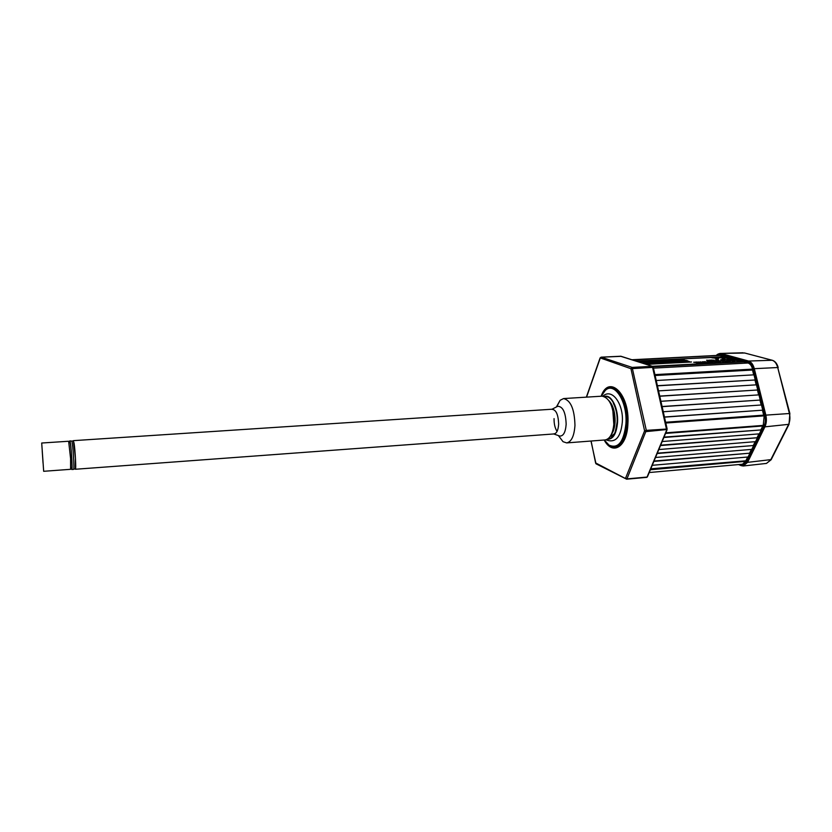 <?xml version="1.0" encoding="UTF-8"?>
<svg xmlns="http://www.w3.org/2000/svg" width="832" height="832" viewBox="0 0 832 832"><rect width="100%" height="100%" fill="white"/><g stroke="black" fill="none" stroke-linecap="round" stroke-linejoin="round"><path stroke-width="1.25" d="M650.614 469.186L746.242 460.762L742.498 464.214L649.22 472.534M746.242 460.762L650.77 468.822M746.023 460.439L747.687 457.018M653.869 461.406L749.934 453.18L748.082 456.986L652.236 465.306M749.934 453.18L654.025 461.032M749.705 452.858L751.39 449.394M657.155 453.523L753.667 445.515L751.795 449.363L655.512 457.475M753.667 445.515L657.311 453.159M753.438 445.193L755.144 441.678M660.494 445.546L757.442 437.757L755.55 441.646L658.819 449.55M758.066 435.677L757.411 437.715L660.639 445.182M757.214 437.434L758.94 433.878M663.863 437.486L761.259 429.915L759.346 433.846L662.168 441.532M761.259 429.915L664.009 437.112M761.02 429.593L762.778 425.984M665.631 422.261L763.984 415.116L764.171 415.854L763.183 425.953L665.558 433.41M763.682 415.137L762.455 410.197L664.477 417.134M762.455 410.197L664.446 416.998M762.726 410.041L761.467 404.976L663.27 411.746M761.166 404.997L759.949 400.078L662.126 406.661M759.949 400.078L662.085 406.515M760.219 399.922L758.961 394.878L660.91 401.294M758.659 394.898L757.453 390.01L659.776 396.23M757.453 390.01L659.745 396.084M757.713 389.854L756.465 384.831L658.57 390.884M756.174 384.852L754.967 379.995L657.446 385.85M754.967 379.995L657.405 385.694M755.227 379.829L753.99 374.837L656.24 380.526M753.688 374.847L752.492 370.022L655.117 375.523M752.492 370.022L655.086 375.367M653.047 366.735L743.891 361.878L748.03 363.012C750.142 363.719 751.65 365.758 752.575 369.127L752.762 369.845M742.425 361.951L723.882 356.959M724.266 356.938L635.846 361.015M631.883 359.746L719.451 355.306L724.298 356.481M612.914 431.891L612.695 430.872M612.05 432.827L612.019 433.555M711.849 357.708L717.09 358.332L715.978 358.873L716.706 359.081L718.682 358.519L717.995 358.207L711.838 357.833L716.113 358.218M718.151 357.386L718.879 357.594C723.351 357.739 724.495 358.051 722.301 358.55L724.994 358.197L724.287 357.874L718.151 357.386L723.674 358.28M639.777 361.982L684.237 359.778M714.272 360.225L710.986 360.038L714.272 360.225M713.575 360.266L712.577 360.318M716.477 360.35L715.406 360.017M725.4 359.538L724.443 359.414L725.4 359.538M724.464 359.33L725.826 359.58L724.464 359.33M728.53 359.85L727.511 359.559M727.397 359.528L730.361 359.518L727.074 359.206M728.832 359.83L730.34 359.746L729.477 359.507M723.039 358.758L725.015 358.353M653.422 361.774L651.674 361.795L653.422 361.774M651.882 361.858L653.016 361.92M657.717 361.598L656.354 361.67L657.706 361.681M656.365 361.546L659.402 361.93L656.354 361.67M657.852 362.014L659.402 361.93M662.386 361.358L661.034 361.431L662.386 361.431M661.045 361.306L664.082 361.691L661.034 361.431M662.532 361.764L664.082 361.691M678.423 360.63L680.046 360.859L678.423 360.63M678.558 360.838L679.65 360.922M646.932 363.646L647.722 363.646L646.932 363.646M646.298 363.293L648.118 363.709L646.298 363.293M659.974 363.033L661.253 363.074M659.412 362.606L660.858 363.199M672.838 362.284L673.618 362.294L672.838 362.284M672.162 361.941L673.941 362.378M685.506 361.483L687.69 361.67L685.506 361.483M684.476 361.296L686.015 361.878M710.798 362.066L713.149 361.847L708.542 361.421L712.182 361.66L710.798 362.066M702.582 361.722L703.81 362.482L699.993 361.858L704.007 362.565L705.734 362.461L703.092 361.702L704.361 362.398M724.994 361.369L723.039 360.651L727.802 361.213L724.204 360.818L725.192 361.473M725.202 361.358L723.039 360.651M652.683 366.402L738.806 361.806L739.461 361.202L721.323 356.845L636.428 361.202M652.382 366.298L738.816 361.691M731.567 360.214L735.01 360.849L733.013 360.974L729.279 360.339L731.921 360.318M693.701 362.19L700.18 363.178L696.852 362.024L693.701 362.315L697.112 362.596M696.342 362.055L697.07 362.388M697.83 362.492L700.336 363.168M711.412 362.586L707.533 361.462L708.261 362.242L704.434 361.629L711.412 362.586M704.777 361.722L711.058 362.596M714.106 361.618L716.633 361.702L714.106 361.618M712.494 361.234L715.614 361.442M715.79 361.358L713.138 361.275M689.322 361.514L687.627 361.13L689.322 361.514M687.627 361.13L688.626 361.556M684.486 361.702L682.646 361.39L684.486 361.702M682.989 361.494L684.538 361.837M679.432 361.847L680.212 361.972L679.349 361.91M678.746 361.598L680.618 362.014L678.746 361.598M667.243 362.617L666.38 362.586M665.798 362.274L667.649 362.69L665.798 362.274M685.142 360.277L686.764 360.506L685.142 360.277M686.764 360.506L685.235 360.412M680.659 360.506L682.292 360.745L680.659 360.506M676.177 360.745L677.789 360.974L676.177 360.745M663.582 361.254L664.716 361.317M661.544 361.816L660.452 361.93M661.554 361.754L658.705 361.431L661.554 361.754M655.772 361.65L654.014 361.67L655.772 361.65M654.233 361.733L655.366 361.795M651.071 361.889L649.324 361.92L651.071 361.889M715.978 358.873L718.702 358.675M715.26 358.426L717.09 358.446M727.126 359.788L725.754 359.611M725.421 359.434L726.159 359.486M724.204 359.861L722.374 359.497L724.1 359.705M724.079 359.934L723.341 359.715M723.32 359.944L722.634 359.809L723.33 359.778M722.124 359.809L720.762 359.528L722.124 359.809M721.094 359.861L722.103 360.048L721.063 359.622M718.723 360.131L718.037 360.131M711.1 360.308L709.394 360.121L711.027 360.214M710.518 360.214L709.977 360.162L710.518 360.214M709.987 360.443L707.73 360.214L709.987 360.443M708.375 360.526L708.916 360.485M708.531 360.526L706.555 360.204L708.531 360.526M708.188 360.703L707.148 360.599M646.672 364.166L691.423 362.024L646.662 364.281M646.911 364.364L691.434 361.899M643.417 363.178L687.554 360.755L643.167 363.189M643.178 363.074L687.814 360.838M709.301 360.485L708.198 360.589M711.048 360.558L709.727 360.464M718.099 360.069L716.768 360.079M717.756 359.954L718.484 360.069M718.016 360.36L717.454 360.287L718.026 360.298M726.596 359.736L727.137 359.694M650.676 361.962L649.314 362.034L650.666 362.045M660.026 361.837L661.544 361.868M660.057 361.473L658.694 361.546L660.046 361.556M670.228 360.942L670.904 361.338M676.312 360.953L677.789 361.098L676.26 360.87M680.805 360.724L682.282 360.859L680.753 360.641M685.298 360.485L686.764 360.63M684.507 360.214L685.277 360.589M648.586 363.293L650.291 363.615M649.958 363.532L649.095 363.49M654.004 363.262L652.777 363.241L654.004 363.262M657.249 362.835L658.965 363.158M657.862 363.033L658.632 363.074L657.862 363.033M662.636 362.804L661.419 362.794L662.636 362.804M665.86 362.388L667.576 362.71M671.226 362.357L670.01 362.346L671.226 362.357M674.43 361.941L676.146 362.263M675.043 362.128L675.813 362.17L675.043 362.128M678.818 361.712L680.545 362.034M713.679 361.66L717.163 361.764M715.967 361.525L714.168 361.639M708.687 362.315L706.898 362.274M707.366 361.587L708.781 362.17M696.738 362.929L697.83 362.606M723.58 361.348L718.942 361.057M733.117 360.776L731.557 360.339M734.646 360.87L729.622 360.433M730.506 360.984L727.678 361.223M727.262 361.244L724.537 361.005M698.474 362.055L700.898 362.71M700.336 361.962L705.359 362.471M704.246 362.544L702.499 362.513M712.296 362.128L713.128 362.066M708.874 361.504L712.546 361.93M711.807 361.577L709.02 361.494M719.191 361.743L720.418 361.92M717.382 361.119L718.91 361.66M686.046 361.639L687.346 361.691M681.949 361.795L680.742 361.785L681.949 361.795M676.624 361.826L678.34 362.149M678.018 362.055L677.144 362.024M673.618 362.284L672.745 362.253M668.075 362.274L669.791 362.596M669.458 362.502L668.595 362.471M663.645 362.502L665.361 362.825M665.038 362.742L664.165 362.7M660.858 362.96L660.161 362.908M655.023 362.96L656.739 363.282M650.822 363.178L652.538 363.501M652.205 363.407L651.331 363.376M646.35 363.407L648.055 363.73M647.712 363.636L646.963 363.594M683.051 360.599L684.518 360.745L682.999 360.526M682.271 360.329L683.03 360.703M677.778 360.558L678.548 360.932M674.055 361.067L675.532 361.213L674.003 360.994M673.286 360.786L674.045 361.171M667.056 361.119L665.694 361.182L667.451 361.514M725.306 359.632L724.214 359.726M712.566 360.547L711.318 360.37M711.017 360.277L712.577 360.474M667.441 361.046L665.704 361.067L667.441 361.046M671.07 361.327L670.062 360.838L671.07 361.327M673.92 360.859L675.542 361.088L673.92 360.859M682.906 360.391L684.528 360.62L682.906 360.391M648.534 363.178L650.364 363.594L648.534 363.178M650.77 363.064L652.6 363.48L650.77 363.064M656.417 363.314L655.522 363.272M658.632 363.074L657.758 363.012M657.197 362.721L659.027 363.137L657.197 362.721M663.593 362.388L665.434 362.804L663.593 362.388M718.37 361.691L720.533 361.577L715.926 361.026L718.37 361.691M668.013 362.159L669.864 362.575L668.013 362.159M675.813 362.17L674.939 362.107M674.357 361.826L676.218 362.242L674.357 361.826M701.449 362.929L702.385 363.033L701.449 362.929M701.241 362.69L698.131 361.962L701.241 362.69M676.562 361.712L678.413 362.128L676.562 361.712M719.961 360.776L723.133 361.046L719.961 360.776M722.124 361.098L720.127 361.088M726.877 360.412L730.049 360.672L726.877 360.412M729.05 360.724L727.334 360.818L729.05 360.724M729.321 360.942L727.064 360.724M673.618 362.419L672.734 362.367M675.813 362.305L674.929 362.242M714.511 361.712L716.591 361.743M716.435 361.91L714.324 361.795M608.036 438.807C613.288 438.433 616.377 432.89 617.313 422.146C618.155 408.689 611.406 395.002 605.114 396.895M604.448 396.573C611.01 393.661 618.467 407.95 617.552 422.25C616.502 433.805 613.122 439.462 607.422 439.213M718.453 355.347L720.574 355.222L747.906 362.981M744.63 353.018L720.086 353.454L721.271 353.59L720.637 354.307L716.851 355.43M771.108 459.774L766.449 463.424L770.661 459.971L788.466 424.694C790.026 421.335 790.327 417.56 789.36 413.358L777.712 367.526L754.302 368.68C753.147 364.468 751.254 361.92 748.613 361.046C751.244 361.92 753.147 364.468 754.302 368.68L765.804 414.929C766.792 419.349 766.501 423.322 764.91 426.847L747.573 462.363L743.226 465.993L747.573 462.363L771.212 459.586L788.923 424.497M721.282 353.59L748.613 361.046L747.947 361.785L720.637 354.307M753.293 368.971L754.302 368.68L765.804 414.929C766.802 419.349 766.501 423.322 764.92 426.847L763.942 426.4C765.44 423.093 765.71 419.359 764.774 415.199L753.293 368.971C752.211 365.009 750.433 362.617 747.947 361.785M740.792 465.483L738.566 464.568M739.357 464.495L743.226 465.993L740.917 465.598M601.234 396.219L605.207 390.51C614.255 381.181 627.442 401.378 625.945 423.53C623.844 441.927 618.207 449.124 609.014 445.12L604.282 440.014M591.105 441.022L595.65 463.164M653.172 367.338L630.947 368.701L600.111 357.874M586.56 397.134L600.132 358.415L601.255 357.178L632.122 367.401L646.308 430.362L644.592 430.83L630.947 368.701L632.122 367.401L652.35 366.319L620.516 356.231M667.014 429.51L646.246 431.6L644.592 430.83L625.612 478.098L627.193 478.858L647.046 477.058L666.671 430.061L652.35 366.319L653.245 367.182M556.639 406.858L560.134 400.286L563.576 398.57C570.731 400.306 574.527 409.24 574.964 425.381C574.205 436.03 571.438 441.875 566.665 442.905L563.025 441.688L558.958 436.322M563.576 398.57L602.098 396.167C609.638 397.852 613.6 406.661 613.985 422.594C613.132 433.108 610.189 438.901 605.145 439.941L566.665 442.905M612.81 410.03L613.829 424.726M71.375 468.104L71.822 469.508L73.622 469.373C74.589 470.132 72.935 443.966 71.833 441.116L69.826 440.887L69.586 442.333M71.822 469.508C72.769 470.267 71.105 444.08 70.023 441.241L69.826 440.887M71.521 467.698C72.717 472.389 71.219 445.734 70.106 442.634M551.803 409.323C556.005 409.5 558.282 414.44 558.646 424.133C558.168 430.664 556.452 433.919 553.519 433.888M556.868 406.734L557.752 406.286C562.91 406.474 565.708 412.464 566.155 424.247C565.542 432.172 563.441 436.114 559.832 436.072L558.886 435.75M557.066 431.392C554.986 428.178 553.987 423.925 554.06 418.621M43.056 463.185L42.224 451.027L43.056 463.185M43.67 471.297L70.595 469.31L70.585 458.567L68.64 441.251L41.704 443.019L43.67 471.297L41.704 443.019M73.757 469.082L75.4 468.957L75.431 458.224L73.445 440.929L71.802 441.043M73.278 440.939L74.038 442.988C75.202 449.914 76.242 469.914 75.421 469.248L75.234 468.967M745.982 461.313L650.374 469.747M763.464 425.381L665.808 432.827M764.171 415.854L665.798 423.02M752.575 369.127L654.919 374.618M748.03 363.012L653.453 368.129M720.408 355.41L632.32 359.892M747.885 362.731C750.152 363.49 751.774 365.685 752.773 369.304L752.825 369.522M752.773 369.304L760.23 399.36M746.096 461.063L746.19 461.282C744.942 463.684 743.33 464.693 741.343 464.318M757.214 438.235L746.19 461.282M758.316 435.157L757.297 438.454M740.667 465.036C743.09 465.889 745.077 464.859 746.637 461.926L747.573 462.374L764.91 426.847L789.017 424.31L789.87 413.483L764.774 415.199M738.327 360.818L738.608 360.183M738.993 359.33L739.357 358.519M772.668 360.443L772.138 360.266C774.727 361.098 776.589 363.511 777.712 367.526L789.849 413.41M748.613 361.046L772.138 360.266L744.349 352.914M737.776 358.082L737.412 358.904M737.027 359.746L736.746 360.391M733.876 357.022L730.974 357.136M727.958 357.25L725.712 357.344M746.637 461.926L763.942 426.4M760.178 399.162L760.677 403.021M601.13 396.23C608.878 373.786 629.959 394.035 627.9 423.81C627.151 447.023 612.57 455.998 604.188 440.014M606.601 443.04L609.69 445.858C619.164 449.998 624.988 442.593 627.151 423.654C628.701 400.837 615.098 380.058 605.769 389.667L603.106 392.891M596.326 463.965L595.639 462.935L626.818 479.222L646.308 430.362L667.046 429.01M646.485 477.381L626.631 479.19L595.993 463.788L590.98 441.033M621.088 356.335L600.974 357.23M652.964 367.026L652.631 366.382M647.39 476.486L646.662 477.422L647.39 476.902M608.93 400.639C613.153 405.267 615.202 412.329 615.077 421.824C614.754 427.44 613.496 431.683 611.302 434.564M613.402 403.354C616.221 408.959 617.469 415.178 617.126 422.001C615.826 430.29 614.744 434.325 613.87 434.138L611.052 436.322M602.878 396.178C612.373 387.4 623.802 404.83 622.305 422.063M605.925 439.816C615.285 443.425 620.745 437.559 622.305 422.24M752.502 368.846L760.198 399.828M755.508 441.646L753.646 445.484M751.754 449.363L749.913 453.149M748.051 456.986L746.221 460.73M716.456 355.451C716.81 354.598 718.016 353.933 720.075 353.454M772.46 360.318C775.237 361.296 777.15 363.719 778.201 367.598M744.505 352.955L772.294 360.277M743.08 352.778L720.138 353.454M766.449 463.424L743.288 465.982M760.531 402.407L760.209 399.922M602.826 393.307L605.207 390.51M609.014 445.12L606.268 442.666M620.87 356.231L601.151 357.167L600.038 358.093L586.352 397.145M652.465 366.33L620.994 356.273M667.118 428.875L653.255 367.245M647.452 476.746L667.025 429.915M558.397 435.573L563.025 441.688M556.4 406.973L560.134 400.286M553.706 433.961L559.832 436.072M551.98 409.23L557.752 406.286M71.718 468.083L70.814 468.146M69.919 442.312L69.014 442.374M613.61 429.541L613.038 429.582M554.122 433.93L75.421 469.248M552.396 409.198L73.424 440.648"/></g></svg>
